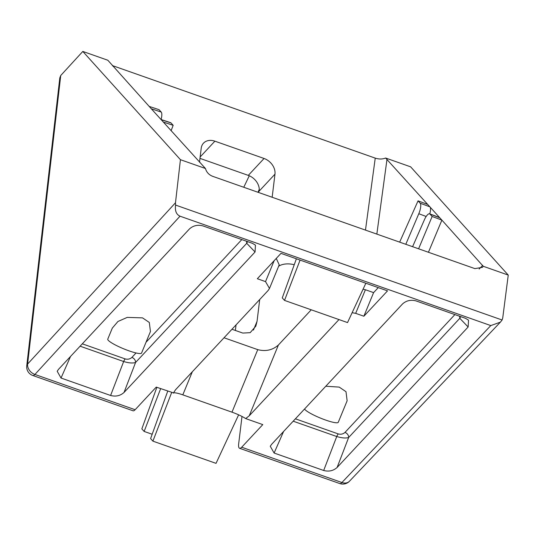 <?xml version="1.0" encoding="UTF-8"?>
<svg xmlns="http://www.w3.org/2000/svg" width="535" height="535" viewBox="0 0 535 535"><rect width="100%" height="100%" fill="white"/><g stroke="black" fill="none" stroke-linecap="round" stroke-linejoin="round"><path stroke-width="0.8" d="M325.788 386.237L339.217 387.099L345.998 391.694L347.135 400.768L338.26 422.296A18.284 2.896 22.4 0 1 325.628 420.062A18.284 2.896 22.4 0 1 304.555 409.001M142.524 317.87L149.305 322.458L150.442 331.533L141.568 353.06A18.284 2.896 22.4 0 1 128.942 350.826A18.284 2.896 22.4 0 1 107.769 339.123L112.31 328.102L117.954 321.481L127.223 317.395L142.524 317.87M151.298 108.772L205.453 168.498L180.435 159.691L82.811 51.434L107.829 60.241L151.298 108.772L161.202 112.056L159.069 109.688L149.165 106.405M112.337 65.564L375.242 158.126C379.068 159.33 382.525 159.296 385.615 158.019L439.763 217.745A9.142 2.862 -69.6 0 0 439.375 217.471L429.612 213.833A9.142 2.862 -69.6 0 0 424.349 219.892L412.592 246.688M428.435 252.266L441.897 220.112L483.232 266.276L508.25 275.084L410.626 166.826L385.615 158.019M429.779 213.9A9.142 2.862 -69.6 0 0 429.946 206.858L420.182 203.22L418.049 200.852L399.658 242.134M242.001 416.464L238.663 443.889A9.142 2.842 109.4 0 0 239.573 448.283A9.142 2.842 109.4 0 0 241.686 447.233L262.785 424.609L245.665 418.584L249.223 415.809L338.983 319.569M363.078 289.194L365.405 289.743L355.675 313.343L363.874 316.225L387.521 290.873L280.982 253.369L257.328 278.728L265.527 281.611L269.486 288.445L268.149 290.472L175.46 389.848L173.36 393.131A13.709 2.173 -157.6 0 1 182.809 394.857L231.983 412.164A13.709 2.173 -157.6 0 1 245.665 418.584M173.454 392.884L156.24 387.106L135.141 409.73A9.142 2.842 109.4 0 1 133.028 410.78L32.795 375.496A9.142 2.842 109.4 0 0 34.909 374.453A9.142 7.102 -137.5 0 1 27.606 364.061A9.142 5.016 -173.5 0 0 26.75 365.833L59.806 77.916L60.729 75.515L27.606 364.061L175.487 202.772L180.435 159.691M236.062 324.872L235.38 330.456M272.161 197.254L274.97 174.169A13.709 10.626 -137 0 0 264.063 158.48L214.889 141.173A13.709 10.626 -137 0 0 203.481 143.186A13.709 10.626 -137 0 0 201.213 148.208L199.508 162.232M231.969 329.259L242.803 333.071L250.186 332.663L255.817 326.169L257.054 321.328L259.709 299.52M199.976 158.38L248.293 175.386A13.709 10.626 -137 0 1 259.207 191.075L274.97 174.169M283.603 431.464L274.114 453.038L323.682 470.486L336.742 436.52L293.187 421.192M274.114 453.038L270.275 446.27L271.553 444.391L402.574 303.913C406.353 300.556 410.833 299.553 416.009 300.897L465.577 318.345L468.533 320.157L468.138 326.992L459.812 318.305A4.568 3.544 43 0 0 459.404 316.172M460.602 316.593L459.812 318.305L348.639 437.51L337.11 467.47L468.138 326.992M337.11 467.47C333.332 470.827 328.851 471.83 323.682 470.486M247.518 241.593L246.735 243.305L135.556 362.503L124.033 392.463L255.055 251.985L246.735 243.305A4.568 3.544 43 0 0 246.321 241.171M124.033 392.463C120.248 395.82 115.774 396.823 110.598 395.479L123.659 361.52L80.11 346.185M70.526 356.457L61.03 378.031L110.598 395.479M61.03 378.031L57.198 371.27L58.469 369.384L189.49 228.906C193.275 225.556 197.749 224.546 202.925 225.897L252.493 243.345L255.456 245.15L255.055 251.985M355.675 313.343L352.137 312.694M175.487 202.772L175.58 205.072C174.811 210.777 176.289 214.482 180.014 216.187L490.796 325.581L500.379 322.157L502.104 320.004L502.733 317.964L508.25 275.084M483.232 266.276L482.43 267.346L474.886 268.617L212.569 176.282C208.864 174.778 206.497 172.183 205.453 168.498M311.236 309.805L278.407 345.008C272.582 350.137 265.694 351.682 257.75 349.643L224.031 337.772M276.261 258.432L279.21 264.845L269.486 288.445M294.237 264.751A13.709 7.55 -173.1 0 0 278.615 266.296M365.405 289.743L373.597 292.625L378.272 287.616M82.811 51.434L60.729 75.515M175.58 205.072L502.104 320.004M418.597 248.802L432.14 216.474L441.897 220.112L439.763 217.745L430 214.107A9.142 2.862 -69.6 0 0 429.612 213.833M500.379 322.157L349.469 481.232A9.142 7.062 -136.5 0 1 341.918 482.516L490.796 325.581M373.597 292.625L363.874 316.225M243.766 187.263L249.277 175.768M365.846 283.242L347.529 322.578L284.526 300.402L300.082 260.097M284.526 300.402L282.266 297.895L296.383 258.793M238.63 414.839L216.033 463.357L152.896 441.134L171.655 392.536M152.896 441.134L150.602 438.593L167.729 391.152M152.174 434.253L144.142 431.431L160.654 388.657M144.142 431.431L141.849 428.883L156.855 387.327M344.988 432.414A4.568 3.544 43 0 1 348.639 437.51C345.811 438.386 341.845 438.058 336.742 436.52A4.568 1.418 -70.6 0 1 338.267 433.918C340.855 434.594 343.095 434.092 344.988 432.414L454.884 314.587M131.904 357.407A4.568 3.544 43 0 1 135.556 362.503C132.727 363.385 128.761 363.058 123.659 361.52A4.568 1.418 -70.6 0 1 125.19 358.918C127.778 359.587 130.012 359.085 131.904 357.407L136.05 352.966M432.14 216.474L430 214.107M405.797 244.301L418.798 213.732A9.142 2.862 -69.6 0 0 420.182 203.22M418.049 200.852L427.806 204.484M161.115 119.519A9.142 2.815 -71.6 0 0 161.202 112.056M171.1 130.734L173.159 125.317L171.026 122.95A9.142 2.815 -71.6 0 0 170.605 122.669L160.935 119.459M173.159 125.317L163.255 122.027M387.006 159.243L376.841 234.109M479.153 269.038L482.697 265.36M295.394 418.825L338.267 433.918M112.925 65.785L112.885 66.173M365.472 230.103L375.242 158.126M241.686 447.233L341.918 482.516A9.142 2.842 109.4 0 1 339.805 483.566A9.142 9.142 0 0 0 349.469 481.232M180.014 216.187L34.909 374.453L135.141 409.73M249.223 415.809L278.407 345.008M265.527 281.611L274.147 260.699M259.261 190.48L258.459 192.433M253.45 330.075L257.054 321.328M231.983 412.164L257.75 349.643M182.809 394.857L192.326 371.765M214.889 141.173L200.143 156.982M264.063 158.48L248.293 175.386M82.31 343.824L125.19 358.918M146.008 342.286L241.807 239.58M418.798 213.732L426.174 216.481M171.026 122.95L161.122 119.659M239.573 448.283L339.805 483.566M26.75 365.833A9.142 9.142 0 0 0 32.795 375.496M258.017 192.279L259.268 189.243"/></g></svg>
